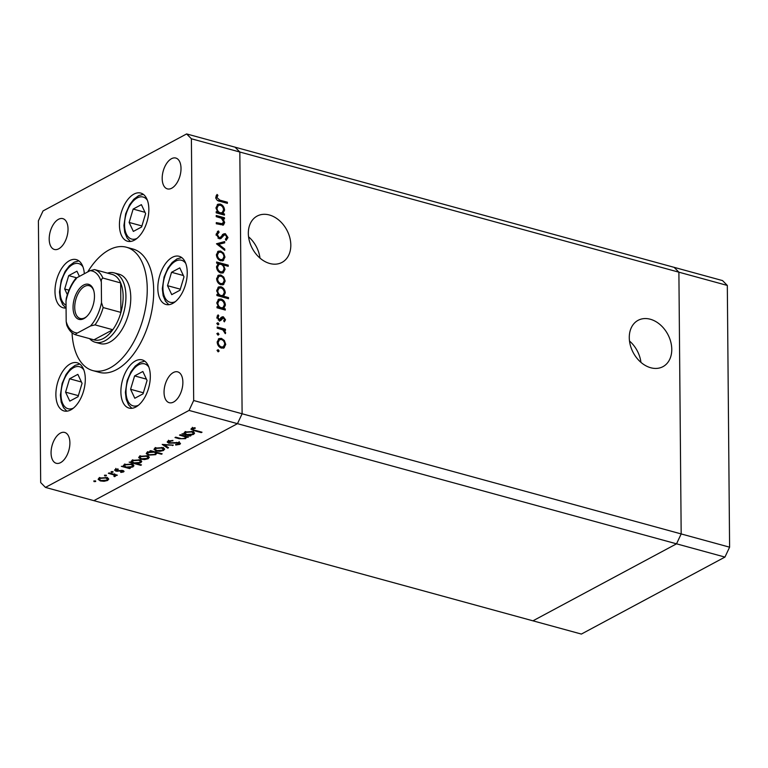 <?xml version="1.0" encoding="UTF-8"?>
<svg xmlns="http://www.w3.org/2000/svg" width="768" height="768" viewBox="0 0 768 768"><rect width="100%" height="100%" fill="white"/><g stroke="black" fill="none" stroke-linecap="round" stroke-linejoin="round"><path stroke-width="1.15" d="M290.813 245.05A26.294 19.555 -118.2 0 1 282 262.406A26.294 19.555 -118.2 0 1 259.987 258.106A26.294 19.555 -118.2 0 1 248.333 233.424A26.294 19.555 -118.2 0 1 257.146 216.067A26.294 19.555 -118.2 0 1 279.158 220.378A26.294 19.555 -118.2 0 1 290.813 245.05M629.28 337.68A26.294 19.555 61.8 0 0 640.944 362.362A26.294 19.555 61.8 0 0 662.947 366.662A26.294 19.555 61.8 0 0 671.77 349.306A26.294 19.555 61.8 0 0 660.106 324.634A26.294 19.555 61.8 0 0 638.102 320.323A26.294 19.555 61.8 0 0 629.28 337.68M727.315 285.437L722.544 280.589L674.122 267.341L678.893 272.189L674.122 267.341L235.056 147.178L239.827 152.026L235.056 147.178L186.624 133.93L43.046 210.922L38.4 220.819L40.685 482.563L45.456 487.411L93.878 500.659L237.466 423.667L242.112 413.77L681.178 533.933L678.893 272.189L681.178 533.933L676.531 543.83L681.178 533.933L729.6 547.181L724.954 557.078L581.376 634.07L532.944 620.822L676.531 543.83L532.944 620.822L93.878 500.659L237.466 423.667L242.112 413.77L239.827 152.026L727.315 285.437L729.6 547.181M45.456 487.411L189.043 410.419L724.954 557.078M640.944 362.362A26.294 19.555 61.8 0 0 629.51 341.04M248.554 236.784A26.294 19.555 -118.2 0 1 259.987 258.106M95.251 342.259L100.09 343.584A35.962 19.642 -74.7 0 0 109.872 342.077A35.962 19.642 -74.7 0 0 130.234 305.722A35.962 19.642 -74.7 0 0 119.078 274.214L114.23 272.89A35.962 19.642 105.3 0 1 125.395 304.397A35.962 19.642 105.3 0 1 105.034 340.752A35.962 19.642 105.3 0 1 95.251 342.259A35.962 19.642 105.3 0 1 89.549 338.63M72.029 332.774A63.926 34.915 -74.7 0 0 92.707 370.56A63.926 34.915 -74.7 0 0 110.102 367.882A63.926 34.915 -74.7 0 0 146.294 303.254A63.926 34.915 -74.7 0 0 126.461 247.238A63.926 34.915 -74.7 0 0 109.066 249.917A63.926 34.915 -74.7 0 0 87.696 271.939M92.707 370.56L99.168 372.326A63.926 34.915 -74.7 0 0 116.554 369.648A63.926 34.915 -74.7 0 0 152.755 305.021A63.926 34.915 -74.7 0 0 132.912 249.005L126.461 247.238M70.79 409.901A24.97 13.642 -74.7 0 0 84.931 384.653A24.97 13.642 -74.7 0 0 77.184 362.774A24.97 13.642 -74.7 0 0 70.387 363.821A24.97 13.642 -74.7 0 0 56.256 389.069A24.97 13.642 -74.7 0 0 64.003 410.947A24.97 13.642 -74.7 0 0 70.79 409.901M84.326 273.754A24.97 13.642 -74.7 0 0 76.282 259.613A24.97 13.642 -74.7 0 0 69.494 260.659A24.97 13.642 -74.7 0 0 55.354 285.907A24.97 13.642 -74.7 0 0 63.101 307.786A24.97 13.642 -74.7 0 0 66.077 307.997M134.342 240.192A24.97 13.642 -74.7 0 0 148.483 214.944A24.97 13.642 -74.7 0 0 140.736 193.066A24.97 13.642 -74.7 0 0 133.939 194.112A24.97 13.642 -74.7 0 0 119.808 219.36A24.97 13.642 -74.7 0 0 127.555 241.238A24.97 13.642 -74.7 0 0 134.342 240.192M172.733 303.418A24.97 13.642 -74.7 0 0 186.874 278.17A24.97 13.642 -74.7 0 0 179.126 256.291A24.97 13.642 -74.7 0 0 172.33 257.338A24.97 13.642 -74.7 0 0 158.189 282.586A24.97 13.642 -74.7 0 0 165.946 304.464A24.97 13.642 -74.7 0 0 172.733 303.418M135.802 407.03A24.97 13.642 -74.7 0 0 149.942 381.782A24.97 13.642 -74.7 0 0 142.195 359.904A24.97 13.642 -74.7 0 0 135.398 360.95A24.97 13.642 -74.7 0 0 121.258 386.198A24.97 13.642 -74.7 0 0 129.005 408.077A24.97 13.642 -74.7 0 0 135.802 407.03M171.475 158.717A15.984 8.726 105.3 0 1 175.824 158.054A15.984 8.726 105.3 0 1 180.778 172.051A15.984 8.726 105.3 0 1 171.725 188.208A15.984 8.726 105.3 0 1 167.386 188.88A15.984 8.726 105.3 0 1 162.422 174.883A15.984 8.726 105.3 0 1 171.475 158.717M60.355 433.123A15.984 8.726 105.3 0 1 64.704 432.451A15.984 8.726 105.3 0 1 69.658 446.458A15.984 8.726 105.3 0 1 60.614 462.614A15.984 8.726 105.3 0 1 56.266 463.286A15.984 8.726 105.3 0 1 51.302 449.28A15.984 8.726 105.3 0 1 60.355 433.123M58.742 248.794A15.984 8.726 -74.7 0 0 67.795 232.637A15.984 8.726 -74.7 0 0 62.832 218.64A15.984 8.726 -74.7 0 0 58.493 219.302A15.984 8.726 -74.7 0 0 49.44 235.459A15.984 8.726 -74.7 0 0 54.394 249.466A15.984 8.726 -74.7 0 0 58.742 248.794M173.597 402.029A15.984 8.726 -74.7 0 0 182.64 385.872A15.984 8.726 -74.7 0 0 177.686 371.866A15.984 8.726 -74.7 0 0 173.338 372.538A15.984 8.726 -74.7 0 0 164.285 388.694A15.984 8.726 -74.7 0 0 169.248 402.701A15.984 8.726 -74.7 0 0 173.597 402.029M186.288 436.378L185.645 438.653L179.203 438.72L174.989 437.558L175.728 437.165L181.574 438.691L184.752 438.307L185.424 437.501L184.618 436.608L179.53 435.13L180.269 434.726L188.525 436.992L186.298 436.982L186.557 437.597M169.123 440.669L169.43 442.8L179.184 442.56L180.509 443.52L179.798 444.374L175.69 445.027L175.661 444.47L178.714 444.01L178.493 442.973L168.672 443.194L167.165 442.003L167.971 441.091L172.944 440.419L168.528 442.099L168.509 440.256M178.714 444.01L178.493 442.416M162.211 444.413L173.318 445.142L164.506 444.998L168.518 447.715L167.722 448.147L162.211 444.413M164.506 448.877L163.584 450.48L159.936 451.334L156.173 450.979L153.974 449.338L155.04 448.147L162.403 447.629L164.621 449.28M149.194 457.094L148.272 458.698L144.624 459.552L140.861 459.187L138.662 457.546L139.718 456.355L147.091 455.846L149.309 457.498M123.494 465.283L123.504 466.33L124.387 464.582L131.818 464.074L133.958 465.715L132.912 466.925L128.803 467.779L130.33 468.192L129.59 468.595L121.334 466.33L123.504 466.33L123.312 465.792M93.782 480.989L95.405 480.883L95.664 481.507L94.032 481.613L94.032 480.893M95.405 480.883L95.664 481.507L95.654 480.97M108.634 478.838L107.712 480.442L104.064 481.296L100.301 480.931L98.102 479.29L99.158 478.099L106.531 477.59L108.749 479.242M104.448 475.267L106.08 475.162L106.33 475.786L104.698 475.891L104.698 475.171M106.08 475.162L106.33 475.786L106.33 475.248M114.403 476.035L113.818 474.902L108.346 473.299L109.085 472.906L117.341 475.162L115.382 475.229L115.277 476.39L114.346 476.65L113.875 476.198L114.682 475.67L114.662 473.827M115.382 474.624L115.277 476.39L115.258 474.595M111.101 471.706L112.733 471.59L112.982 472.214L111.36 472.33L111.35 471.6M112.733 471.59L112.982 472.214L112.982 471.686M122.918 470.534L123.562 471.936L120.854 472.445L120.643 471.984L122.554 471.667L122.227 470.938L115.757 471.139L115.133 469.536L117.974 468.922L118.253 469.392L116.189 469.795L116.458 470.726L122.918 470.534M124.08 471.35L123.562 471.936L123.552 470.765M122.554 471.667L122.218 470.39M114.528 470.227L115.133 469.536M116.179 469.152L116.458 470.726M131.309 461.098L131.318 462.134L132.202 460.387L139.642 459.878L141.773 461.52L140.726 462.739L136.55 463.565L141.475 464.918L140.736 465.312L129.149 462.144L131.318 462.134L131.136 461.597M156.605 452.294L155.798 454.656L148.368 455.165L146.218 453.533L147.274 452.304L151.382 451.459L149.846 451.037L150.586 450.643L162.182 453.811L161.443 454.214L156.605 452.89L156.816 453.475M184.118 432.778L184.128 433.814L185.011 432.067L192.451 431.558L194.582 433.2L193.536 434.419L189.427 435.264L190.954 435.686L190.214 436.08L181.958 433.824L184.128 433.814L183.946 433.277M192.73 428.006L192.739 428.746C192.192 429.37 192.778 429.84 194.506 430.157L202.022 432.211L201.283 432.614L193.651 430.522L190.934 429.158L191.616 428.41L194.909 427.699L195.341 428.17L192.394 429.158L192.374 427.315M216.23 216.653L216.221 215.491L224.477 217.757L224.496 218.909L222.998 218.506L224.669 222.538L223.469 225.014L216.298 223.766L216.288 222.605L222.883 223.862L221.702 224.496L220.867 224.678L223.651 222.058L221.434 218.256L216.23 216.653M219.12 232.224L217.258 234.538L219.197 237.59L220.301 237.437L223.603 233.904L225.312 233.654L227.981 237.562L226.099 240.47L225.389 239.232L226.819 237.11L225.37 234.826L223.92 235.277L220.954 238.531L219.187 238.752L216.096 234.221L218.534 230.976L219.12 232.224L217.392 233.107M217.709 231.331L218.534 230.976L217.354 231.61L217.92 232.819M222.739 235.91L224.39 234.922L222.739 235.91L221.635 237.341L222.806 236.707M216.47 243.782L224.688 241.574L224.698 242.822L218.717 244.31L224.755 249.091L224.765 250.339L216.47 243.782M222.71 260.794L223.642 260.294L220.714 260.784C218.102 259.795 216.672 257.779 216.422 254.746L218.189 251.232L220.627 251.021L223.574 253.114L224.966 257.088L223.19 260.582M222.922 284.784L223.853 284.285L220.925 284.774C218.304 283.786 216.874 281.77 216.634 278.736L218.39 275.213L220.838 275.011L223.776 277.104L225.178 281.069L223.402 284.573M223.747 308.486L225.274 308.899L225.283 310.061L217.027 307.795L217.018 306.643L218.448 307.027L216.845 302.746L218.659 299.194L221.098 299.011C223.699 300.029 225.13 302.074 225.389 305.126L223.747 308.486L222.576 309.11L224.102 309.533L225.274 308.899M217.258 350.515L218.189 349.699L219.139 351.034L218.208 351.85L217.258 350.515L218.189 349.699L217.306 350.179M217.018 350.333L217.968 351.667L219.139 351.034L218.208 351.85M191.395 138.778L239.827 152.026L242.112 413.77L193.68 400.522L191.395 138.778L186.624 133.93M223.469 348.134L224.4 347.635L221.482 348.125C218.861 347.136 217.43 345.12 217.181 342.086L218.947 338.573L221.395 338.371L224.333 340.464L225.734 344.429L223.958 347.933M217.114 333.811L218.045 332.995L218.995 334.33L218.064 335.146L217.114 333.811L218.045 332.995L217.162 333.466M216.864 333.629L217.814 334.963L218.995 334.33L218.064 335.146M217.21 328.147L217.2 326.986L225.456 329.251L225.466 330.403L224.246 330.077L225.629 332.746L225.35 333.677L222.816 329.885L217.21 328.147M217.027 323.558L217.958 322.742L218.909 324.067L217.978 324.893L217.027 323.558L217.958 322.742L217.075 323.213M216.778 323.366L217.728 324.701L218.909 324.067L217.978 324.893M223.325 316.781L225.514 319.757L224.362 321.85L223.651 320.87L224.506 319.478L223.382 317.952L220.646 320.563L219.379 320.65L216.97 317.232L218.064 314.851L218.832 315.821L217.978 317.453L219.322 319.478L222.058 316.867L223.325 316.781L222.154 317.414L223.142 317.914M223.382 317.952L221.453 318.701L219.475 321.197M218.266 320.054L220.109 319.382M223.574 296.218L228.499 297.571L228.509 298.733L216.922 295.555L216.912 294.403L218.342 294.787L216.73 290.506L218.554 286.954L220.992 286.771C223.594 287.789 225.024 289.834 225.283 292.886L223.574 296.218L222.394 296.851L227.328 298.205L228.499 297.571M218.17 263.549L216.643 263.136L216.634 261.974L228.221 265.152L228.23 266.304L223.402 264.989L225.072 269.28L223.258 272.842L220.829 273.024C218.218 272.006 216.778 269.962 216.528 266.909L218.17 263.549M222.922 213.533L224.448 213.946L224.458 215.107L216.202 212.842L216.192 211.69L217.622 212.083L216.01 207.802L217.834 204.24L220.262 204.058C222.874 205.075 224.304 207.12 224.563 210.173L222.922 213.533L221.741 214.157L223.267 214.579L224.448 213.946M216.931 197.568L219.859 200.15L227.376 202.205L227.395 203.366L219.763 201.274C217.498 201.014 216.173 199.651 215.779 197.184L217.056 194.429L217.93 195.35L216.931 197.568L215.885 198.134M189.043 410.419L193.68 400.522M223.478 340.925L224.333 340.464M224.63 345.014L225.734 344.429M224.554 345.062L223.229 348.269M218.381 338.957L221.395 338.371M220.214 338.995L221.501 339.552M220.214 347.578L223.325 346.819L224.717 344.141C224.496 341.818 223.392 340.282 221.395 339.523L219.494 339.696L218.198 342.365C218.381 344.678 219.475 346.214 221.462 346.963L223.325 346.819M219.494 339.696L217.19 341.77M220.282 347.597L221.462 346.963M217.238 342.874L218.198 342.365M217.21 327.946L224.275 329.875L225.456 329.251M224.275 329.875L223.594 330.422M224.842 333.168L225.629 332.746M224.333 320.16L225.514 319.757M224.342 320.39L224.083 321.466M222.202 318.586L221.453 318.701L222.202 318.586M217.219 315.898L217.661 316.454L218.832 315.821M217.661 316.454L216.806 318.086M217.037 317.962L217.978 317.453M218.928 320.016L219.974 319.459M220.886 317.501L222.154 317.414M217.027 307.594L218.448 307.027M218.102 299.587L221.098 299.011M219.917 299.635L221.165 300.182M224.304 305.702L225.389 305.126M224.208 305.76L222.576 309.11M218.074 307.229L219.955 308.4L221.827 308.266L222.998 307.632L224.371 304.867C224.189 302.525 223.094 300.96 221.098 300.163L219.216 300.355L217.853 303.072C218.026 305.434 219.12 306.998 221.126 307.766L222.998 307.632M219.216 300.355L216.845 302.515M219.955 308.4L221.126 307.766M216.902 303.581L217.853 303.072M216.922 295.354L218.342 294.787M217.997 287.338L220.992 286.771M219.811 287.395L221.059 287.942M224.198 293.462L225.283 292.886M224.102 293.51L222.394 296.851M217.968 294.989L219.85 296.15L221.722 296.026L222.893 295.392L224.266 292.618C224.083 290.285 222.989 288.72 220.982 287.923L219.11 288.115L217.747 290.822C217.92 293.194 219.014 294.758 221.021 295.526L222.893 295.392M219.11 288.115L216.739 290.266M219.85 296.15L221.021 295.526M216.787 291.341L217.747 290.822M222.922 277.565L223.776 277.104M224.083 281.664L225.178 281.069M223.997 281.702L222.672 284.909M217.824 275.606L220.838 275.011M219.667 275.645L220.944 276.202M219.667 284.218L222.778 283.459L224.16 280.79C223.949 278.458 222.835 276.922 220.838 276.163L218.947 276.336L217.642 279.005C217.834 281.318 218.918 282.854 220.906 283.613L222.778 283.459M218.947 276.336L216.634 278.419M219.734 284.237L220.906 283.613M216.682 279.523L217.642 279.005M216.634 262.934L227.04 265.776L228.221 265.152M222.624 265.402L223.402 264.989M223.968 269.875L225.072 269.28M223.891 270.154L222.643 273.082M219.571 272.477L222.682 271.69L224.064 268.973C223.882 266.611 222.797 265.037 220.781 264.269L218.918 264.403L217.546 267.168C217.728 269.51 218.822 271.075 220.819 271.872L222.682 271.69M218.918 264.403L216.538 266.534M216.586 267.686L217.546 267.168M219.638 272.496L220.819 271.872M222.71 253.574L223.574 253.114M223.872 257.674L224.966 257.088M223.795 257.712L222.461 260.928M217.613 251.616L220.627 251.021M219.456 251.654L220.733 252.211M219.456 260.237L222.566 259.478L223.958 256.8C223.738 254.477 222.634 252.931 220.637 252.182L218.736 252.355L217.44 255.014C217.622 257.338 218.707 258.874 220.694 259.622L222.566 259.478M218.736 252.355L216.432 254.429M219.523 260.256L220.694 259.622M216.47 255.533L217.44 255.014M216.634 243.907L224.688 241.574M223.517 242.208L223.517 243.12M217.776 244.81L218.717 244.31M223.814 249.59L224.755 249.091M217.939 232.858L216.077 235.171M216.182 235.114L217.258 234.538M218.074 238.195L219.197 237.59M218.016 238.224L220.301 237.437M222.422 234.538L225.312 233.654M224.141 234.288L225.139 234.787M226.762 237.667L226.8 238.186L227.981 237.562M226.8 238.186L226.013 240.317M221.635 237.341L220.349 238.771M216.23 216.451L223.306 218.381L224.477 217.757M222.269 218.899L222.998 218.506M222.826 225.226L223.488 223.171L224.669 222.538M216.298 223.565L220.867 224.678M216.202 212.64L217.622 212.083M217.277 204.634L220.262 204.058M219.091 204.691L220.339 205.238M223.478 210.749L224.563 210.173M223.382 210.806L221.741 214.157M217.248 212.275L219.12 213.446L221.002 213.312L222.173 212.678L223.546 209.914C223.363 207.571 222.269 206.006 220.262 205.21L218.39 205.402L217.027 208.118C217.2 210.48 218.294 212.045 220.301 212.813L222.173 212.678M218.39 205.402L216.019 207.562M219.12 213.446L220.301 212.813M216.067 208.627L217.027 208.118M217.411 200.371L226.205 202.838L227.376 202.205M216.23 195.437L216.749 195.984L217.93 195.35M216.749 195.984L215.914 197.395L217.094 196.771M215.914 197.395L215.76 198.202M108.163 478.31L107.712 480.442M104.054 480.797L104.064 481.296M100.291 480.278L100.301 480.931M99.37 478.771L98.698 478.397M101.03 480.538L106.694 480.163L107.472 479.261L105.782 477.984L100.176 478.378L99.37 479.318L101.03 480.538M100.176 477.677L100.176 478.378M105.782 477.418L105.782 477.984M116.592 474.96L116.602 475.555M115.258 474.547L114.336 474.806M114.346 476.064L114.346 476.65M113.808 474.202L113.818 474.902M121.267 470.333L121.267 470.842M119.549 470.515L119.558 471.072M117.312 470.832L117.312 471.331M115.805 469.315L115.757 471.139M129.581 467.99L129.59 468.595M124.531 465.37L123.629 465.12M133.402 464.765L132.912 466.925M126.182 467.059L131.885 466.656L132.71 465.696L131.069 464.467L125.376 464.87L124.531 465.878L126.182 467.059M125.366 464.17L125.376 464.87M131.069 463.891L131.069 464.467M140.736 464.717L140.736 465.312M132.346 461.174L131.443 460.934M141.216 460.579L140.726 462.739M133.997 462.874L139.699 462.47L140.525 461.501L138.883 460.272L133.19 460.675L132.355 461.683L133.997 462.874M133.181 459.974L133.19 460.675M138.883 459.706L138.883 460.272M148.723 456.557L148.272 458.698M144.614 459.053L144.624 459.552M140.851 458.525L140.861 459.187M139.92 457.027L139.248 456.643M141.59 458.794L147.254 458.419L148.022 457.517L146.342 456.24L140.736 456.634L139.93 457.574L141.59 458.794M140.736 455.933L140.736 456.634M146.342 455.674L146.342 456.24M161.434 453.61L161.443 454.214M156.528 452.266L155.779 452.813L155.798 454.656M148.358 454.502L148.368 455.165M147.466 453.024L146.765 452.63M151.373 450.854L151.382 451.459M153.994 452.179L148.291 452.582L147.475 453.542L149.107 454.771L154.8 454.368L155.635 453.36L153.994 451.574M148.291 451.882L148.291 452.582M164.035 448.349L163.584 450.48M159.926 450.835L159.936 451.334M156.173 450.317L156.173 450.979M155.242 448.81L154.57 448.435M156.902 450.576L162.576 450.202L163.344 449.299L161.664 448.032L156.058 448.416L155.242 449.357L156.902 450.576M156.048 447.715L156.058 448.416M161.654 447.456L161.664 448.032M172.512 445.085L172.522 445.574M164.506 444.518L164.506 444.998M167.712 447.168L167.722 448.147M172.819 440.419L172.819 440.957M179.779 442.771L179.798 444.374M175.68 444.47L175.69 445.027M176.486 442.368L176.496 442.858M174.259 442.618L174.259 443.146M168.662 442.416L168.672 443.194M168.518 441.302L167.962 441.101M187.786 436.781L187.786 437.386M186.25 436.368L185.626 436.81L185.645 438.653M184.608 435.917L184.618 436.608M190.214 435.485L190.214 436.08M185.155 432.864L184.253 432.614M194.026 432.259L193.536 434.419M186.806 434.554L192.509 434.15L193.334 433.181L191.693 431.952L186 432.365L185.165 433.363L186.806 434.554M185.99 431.664L186 432.365M191.693 431.386L191.693 431.952M201.283 432.01L201.283 432.614M193.43 427.872L193.44 428.506M83.616 285.062A18.182 9.926 105.3 0 1 93.638 290.246A18.182 9.926 105.3 0 1 86.362 316.838A18.182 9.926 105.3 0 1 83.904 318.605A18.182 9.926 105.3 0 1 73.046 307.574A18.182 9.926 105.3 0 1 83.616 285.062M93.792 290.774A16.982 9.274 -74.7 0 0 89.213 285.715A16.982 9.274 -74.7 0 0 84.586 286.426A16.982 9.274 -74.7 0 0 74.976 303.6A16.982 9.274 -74.7 0 0 80.246 318.48A16.982 9.274 -74.7 0 0 84.864 317.77A16.982 9.274 -74.7 0 0 86.765 316.454M101.501 302.63L103.152 307.555A33.965 18.547 105.3 0 1 95.03 324.874L112.781 329.731L93.955 339.83A33.965 18.547 -74.7 0 0 103.402 338.467A33.965 18.547 -74.7 0 0 112.781 329.731A33.965 18.547 -74.7 0 0 120.912 312.413L120.653 282.922A33.965 18.547 -74.7 0 0 112.301 274.435L94.55 269.578A33.965 18.547 105.3 0 1 102.893 278.064C101.616 278.707 101.088 280.051 101.318 282.106A31.968 17.453 -74.7 0 0 90.067 270.672L76.963 277.699A31.968 17.453 -74.7 0 0 66.01 301.037L66.192 321.562A31.968 17.453 -74.7 0 0 77.443 332.995L90.547 325.968A31.968 17.453 -74.7 0 0 101.501 302.63L101.318 282.106M103.152 307.555L120.912 312.413A33.965 18.547 -74.7 0 0 120.653 282.922L102.893 278.064M107.482 273.12A35.962 19.642 105.3 0 1 114.23 272.89M90.067 270.672L94.55 269.578M75.715 279.677C75.062 278.976 75.475 278.323 76.963 277.699M66.01 301.037L66.25 298.493C68.189 290.87 71.251 284.314 75.418 278.822M77.443 332.995C75.955 333.619 75.542 334.282 76.195 334.973L76.166 334.963C72.163 333.83 69.024 330.557 66.758 325.142L66.192 321.562M95.03 324.874L90.547 325.968M93.955 339.83L76.195 334.973M69.802 401.126L78.038 396.71L82.061 383.328L77.846 374.362L69.6 378.778L65.578 392.16L69.802 401.126M78.355 395.654L65.578 392.16M81.446 382.013L69.6 378.778M79.382 276.403L76.944 271.2L68.707 275.616L64.685 288.998L67.344 294.662M68.976 290.179L64.685 288.998M76.742 277.824L68.707 275.616M134.803 398.256L143.05 393.84L147.062 380.458L142.848 371.491L134.611 375.907L130.589 389.29L134.803 398.256M143.366 392.784L130.589 389.29M146.448 379.142L134.611 375.907M171.744 294.643L179.981 290.227L184.003 276.845L179.779 267.878L171.542 272.294L167.52 285.677L171.744 294.643M180.298 289.171L167.52 285.677M183.389 275.53L171.542 272.294M133.354 231.418L141.59 227.002L145.613 213.619L141.398 204.653L133.152 209.069L129.139 222.451L133.354 231.418M141.907 225.946L129.139 222.451M144.998 212.314L133.152 209.069M220.618 319.814L221.798 319.181M218.995 224.304L220.166 223.67M218.688 200.784L219.859 200.15M111.11 473.462L111.12 474.058M179.203 438.115L179.203 438.72M182.506 435.341L182.515 435.946M193.651 429.907L193.651 430.522M83.846 369.984A21.773 11.894 -74.7 0 0 62.621 383.654A21.773 11.894 -74.7 0 0 73.411 408.125M82.944 266.832A21.773 11.894 -74.7 0 0 61.718 280.493A21.773 11.894 -74.7 0 0 66.048 305.165M148.858 367.114A21.773 11.894 -74.7 0 0 127.632 380.784A21.773 11.894 -74.7 0 0 138.413 405.254M185.789 263.501A21.773 11.894 -74.7 0 0 164.563 277.171A21.773 11.894 -74.7 0 0 175.354 301.642M147.398 200.285A21.773 11.894 -74.7 0 0 126.173 213.946A21.773 11.894 -74.7 0 0 136.963 238.426M222.691 318.038L221.52 318.662M220.032 319.421L218.851 320.054M99.37 479.318L99.35 477.475M107.472 479.261L107.453 477.418M122.794 471.379L122.784 470.496M115.814 470.218L115.805 468.374M124.531 465.878L124.522 464.035M132.71 465.696L132.691 463.853M132.355 461.683L132.336 459.84M140.525 461.501L140.506 459.658M139.93 457.574L139.91 455.731M148.022 457.517L148.013 455.674M155.635 453.36L155.626 451.517M147.475 453.542L147.456 451.699M155.242 449.357L155.232 447.514M163.344 449.299L163.325 447.456M179.184 443.501L179.165 441.658M185.424 437.501L185.405 435.658M185.165 433.363L185.146 431.52M193.334 433.181L193.315 431.338M79.757 364.032L75.149 365.318L70.243 368.976L66.029 374.515L62.141 383.443L60.374 395.165L61.181 402.077L63.552 407.722L66.864 411.168M78.854 260.88L74.246 262.157L69.341 265.814L65.126 271.363L61.248 280.282L59.482 292.003L60.278 298.925L62.65 304.57L65.962 308.016M144.768 361.162L140.16 362.448L135.245 366.096L131.03 371.645L127.152 380.573L125.386 392.294L126.192 399.206L128.554 404.851L131.866 408.298M181.699 257.549L177.091 258.835L172.186 262.493L167.971 268.032L164.083 276.96L162.317 288.682L163.123 295.594L165.494 301.238L168.797 304.685M143.309 194.333L138.701 195.61L133.795 199.267L129.581 204.806L125.693 213.734L123.926 225.456L124.733 232.378L127.104 238.022L130.416 241.469"/></g></svg>

